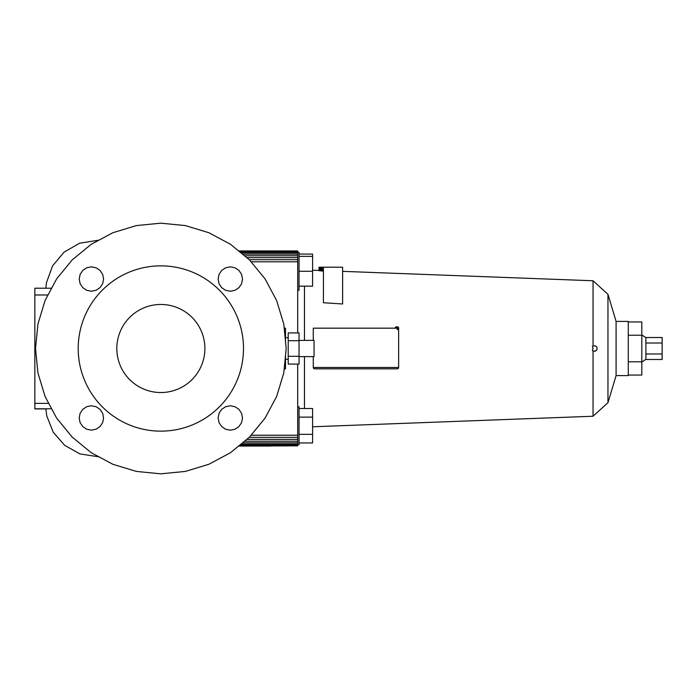 <?xml version="1.0" encoding="UTF-8"?>
<svg xmlns="http://www.w3.org/2000/svg" width="697" height="697" viewBox="0 0 697 697"><rect width="100%" height="100%" fill="white"/><g stroke="black" fill="none" stroke-linecap="round" stroke-linejoin="round"><path stroke-width="1.05" d="M395.73 328.174L397.063 326.823L398.405 328.174L397.072 329.533M397.273 329.533A1.359 1.359 0 0 0 398.632 328.174A1.359 1.359 0 0 0 397.168 326.823M314.626 368.826L397.273 368.826L314.626 368.826A1.359 1.359 0 0 1 313.275 367.467L313.275 356.629M313.275 340.371L313.275 328.174L398.632 328.174L398.632 367.467A1.359 1.359 0 0 1 397.273 368.826M616.087 321.404L628.276 321.404L628.276 375.596L616.087 375.596L616.087 321.404L607.958 294.308L607.958 402.692L593.051 416.24L312.596 426.773M645.892 343.011L645.892 359.478L662.15 359.478L662.15 337.522L645.892 337.522L645.892 343.011L662.15 343.011M297.689 290.24L299.048 290.24L299.048 252.305L297.689 252.305M297.689 406.76L299.048 406.76L299.048 444.695L297.689 444.695M304.467 356.629L304.467 408.52M593.051 350.844L593.051 416.24M596.937 349.476L597.12 348.5A2.71 2.71 0 0 0 592.398 346.679L593.051 348.5L592.398 350.321A2.71 2.71 0 0 0 597.12 348.5L596.937 347.524M593.469 351.044L595.02 351.14L596.719 349.911M204.883 348.5A44.033 44.033 0 0 0 160.85 304.467A44.033 44.033 0 0 0 116.817 348.5A44.033 44.033 0 0 0 160.85 392.533A44.033 44.033 0 0 0 204.883 348.5M78.203 348.5A82.647 82.647 0 0 0 160.85 431.147A82.647 82.647 0 0 0 243.497 348.5A82.647 82.647 0 0 0 160.85 265.853A82.647 82.647 0 0 0 78.203 348.5M285.5 355.426L285.5 368.826L284.176 368.826M48.032 294.979L34.85 294.979L34.85 408.93L45.81 408.93M34.85 294.979L34.85 288.209L51.639 288.227M51.639 408.773L34.85 408.79M34.85 403.371L48.755 403.371M288.209 340.711L288.209 364.078L299.048 364.078L299.048 332.922L288.209 332.922L288.209 340.711L299.048 340.711M288.209 356.289L299.048 356.289M284.176 328.174L285.5 328.174L285.5 341.574M286.179 348.5L283.775 372.947L276.639 396.462L265.06 418.13L249.474 437.124L230.48 452.71L208.812 464.289L185.306 471.425L160.85 473.829L136.403 471.425L112.888 464.289L91.22 452.71L72.227 437.124L56.64 418.13L45.061 396.462L37.934 372.947L35.521 348.5L37.934 324.053L45.061 300.538L56.64 278.87L72.227 259.876L91.22 244.29L112.888 232.711L136.403 225.575L160.85 223.171L185.306 225.575L208.812 232.711L230.48 244.29L249.474 259.876L265.06 278.87L276.639 300.538L283.775 324.053L286.179 348.5M221.681 409.331L219.041 413.295L218.109 417.965L219.041 422.635L221.681 426.59L225.645 429.239L230.315 430.171L234.985 429.239L238.932 426.581L241.571 422.626L242.504 417.965L241.571 413.304L238.932 409.348L234.976 406.708L230.315 405.776L225.654 406.708L221.681 409.331M82.769 426.581L86.724 429.221L91.385 430.154L96.055 429.221L100.002 426.581L102.651 422.626L103.574 417.965L102.651 413.304L100.019 409.331L96.055 406.691L91.385 405.759L86.716 406.691L82.76 409.331L80.111 413.295L79.179 417.965L80.111 422.635L82.769 426.581M100.019 287.669L102.668 283.705L103.592 279.035L102.668 274.365L100.019 270.41L96.055 267.761L91.385 266.829L86.716 267.761L82.769 270.419L80.129 274.374L79.205 279.035L80.129 283.696L82.769 287.652L86.724 290.292L91.385 291.224L96.055 290.292L100.019 287.669M238.932 270.419L234.976 267.779L230.315 266.846L225.654 267.779L221.698 270.419L219.058 274.374L218.126 279.035L219.058 283.696L221.681 287.669L225.645 290.309L230.315 291.241L234.985 290.309L238.949 287.669L241.589 283.705L242.521 279.035L241.589 274.365L238.932 270.419M238.844 251.155L297.689 250.946L238.592 250.946L230.48 244.29L208.812 232.711L185.306 225.575L160.85 223.171M45.802 408.79L46.786 415.987L53.225 432.227L64.725 445.374L79.955 453.921L98.983 456.857L112.888 464.289L136.403 471.425L160.85 473.829M299.048 442.935L312.596 442.935L312.596 408.52L299.048 408.52M299.048 434.327L312.596 434.327M299.048 417.12L312.596 417.12M251.042 435.207L297.689 435.207L297.689 364.078M297.689 332.922L297.689 251.155M251.042 261.793L297.689 261.793M249.221 437.324L297.689 437.324L297.689 435.207M246.747 439.363L297.689 439.363L297.689 437.324M244.464 441.236L297.689 441.236L297.689 439.363M242.46 442.874L297.689 442.874L297.689 441.236M240.822 444.224L297.689 444.224L297.689 442.874M239.602 445.226L297.689 445.226L297.689 444.224M238.844 445.845L297.689 445.845L297.689 445.226M238.592 446.054L297.689 445.845M242.147 446.054L270.593 446.054M239.602 251.774L297.689 251.774M240.822 252.776L297.689 252.776M242.46 254.126L297.689 254.126M244.464 255.764L297.689 255.764M246.747 257.637L297.689 257.637M249.221 259.676L297.689 259.676M304.467 286.171L304.467 340.371M596.719 347.089L595.543 346.043M595.02 345.86L593.469 345.956M607.958 294.308L593.051 280.76L593.051 346.156M323.434 267.212L323.434 302.742L342.619 303.979L342.619 267.212L318.973 267.212L318.982 270.584L318.982 267.212M318.982 270.584L319.174 267.212M319.174 270.645L319.531 267.212M319.531 270.715L320.054 270.793L320.054 267.212M320.054 270.793L320.707 270.872L320.707 267.212M320.707 270.872L321.474 270.95L321.474 267.212M321.474 270.95L322.328 271.011L322.328 267.212M322.328 271.011L323.434 271.098M299.048 286.171L312.596 286.171L312.596 254.083L299.048 254.083M645.892 353.989L662.15 353.989M628.276 375.056L641.824 375.056L641.824 321.944L628.276 321.944M628.276 361.778L641.824 361.778M628.276 335.222L641.824 335.222M299.048 271.272L312.596 271.272M299.048 256.374L312.596 256.374M299.048 340.371L314.051 340.371L314.051 356.629L299.048 356.629M395.643 328.174L396.976 326.823L396.445 326.823A1.359 1.289 90 0 0 395.164 328.174M398.632 367.467L313.275 367.467M34.85 288.209L45.802 288.209L46.472 282.66L52.589 265.853L64.08 252.157L79.563 243.218L98.983 240.143M288.209 359.338L285.5 359.338M616.087 375.596L607.958 402.692M645.892 359.338L641.824 362.048M593.051 280.76L342.619 271.351M318.973 270.462L312.596 270.227M645.892 337.662L641.824 334.952M288.209 337.662L285.5 337.662"/></g></svg>
